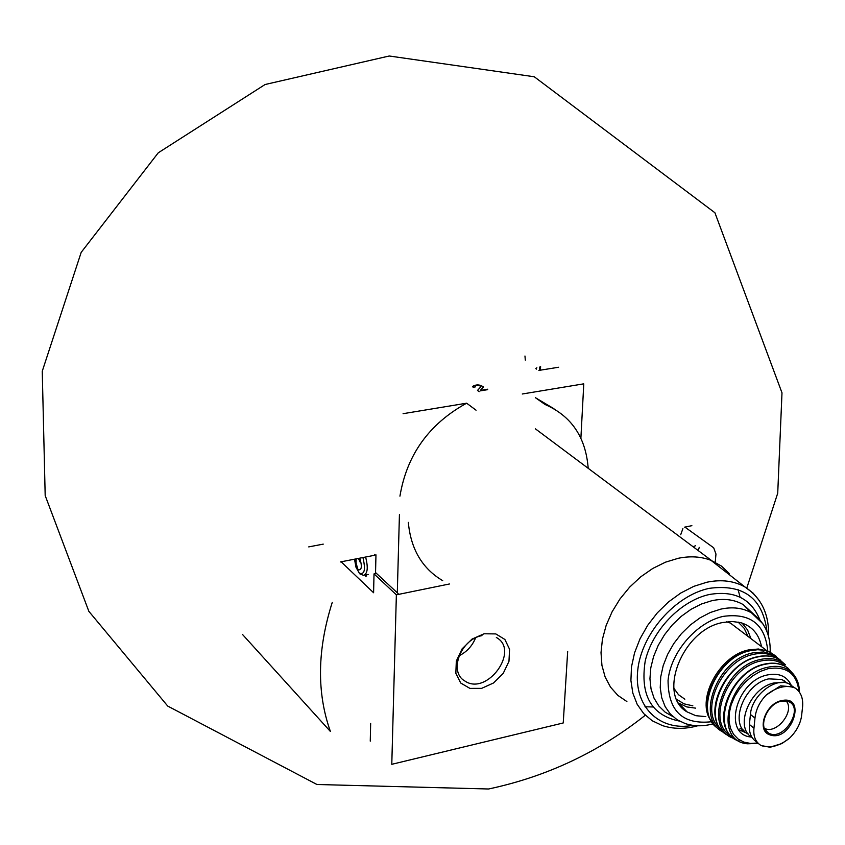 <?xml version="1.0" encoding="UTF-8"?>
<svg xmlns="http://www.w3.org/2000/svg" width="845" height="845" viewBox="0 0 845 845"><rect width="100%" height="100%" fill="white"/><g stroke="black" fill="none" stroke-linecap="round" stroke-linejoin="round"><path stroke-width="1.27" d="M567.671 651.484L563.235 722.961L391.784 764.313L396.368 594.838L374.018 573.882L376.152 573.459M396.368 594.838L449.455 583.979M370.659 723.383L370.258 741.149M374.018 573.882L373.596 592.746L341.126 561.798M484.058 633.771L472.017 639.095L462.099 648.854L456.321 661.075L455.835 673.285L460.715 683.024L469.915 688.39L481.608 688.369L493.48 683.003L503.219 673.38L508.965 661.36L509.567 649.266L504.887 639.464L495.804 633.919L484.058 633.771M332.243 602.432C317.224 649.689 316.611 692.699 330.406 731.474L242.568 634.532M459.036 655.815C466.799 651.907 472.313 645.929 475.577 637.869M481.988 635.62C460.673 639.232 448.389 671.881 464.761 680.933C486.826 696.481 520.404 650.354 496.353 637.489M583.779 383.926L580.885 438.238M536.3 369.138L535.836 368.494L536.871 367.786M540.42 370.163L540.61 366.645L539.712 367.068L539.543 370.311M524.967 356.02L525.305 360.139M375.085 555.017L374.462 554.436L374.441 555.302L340.334 561.957M442.706 580.663C422.268 568.558 410.797 549.134 408.325 522.368M553.971 408.748L535.381 397.678L545.12 404.533C571.452 416.036 585.807 437.298 588.194 468.32M398.153 593.602L375.55 572.572L375.962 554.848M538.867 370.416L558.608 367.248M473.084 387.253L475.355 386.883L475.112 386.07L476.791 385.426L479.337 385.563L480.879 386.619M487.681 389.207L480.33 390.411L483.182 387.285M480.742 386.904L477.478 390.453L479.168 391.689M403.086 413.691L466.641 403.192L476.052 410.195M522.273 394.002L583.43 383.894M397.298 592.915L399.431 514.616M399.938 496.152C406.836 454.863 429.07 423.873 466.641 403.192M472.461 386.471C476.21 384.285 479.854 384.443 483.414 386.925M480.319 390.865L487.66 389.661M323.255 544.127L308.721 546.895M761.514 646.657C758.99 634.109 752.008 626.092 740.579 622.617L731.96 621.476L722.676 622.533C682.506 629.62 656.829 695.15 687.059 711.881L695.794 715.683L705.839 716.634M673.856 688.231L678.493 694.706L684.851 699.206M739.945 630.296L730.45 623.082L726.584 621.836M783.378 682.485L774.073 682.94C749.864 687.64 733.925 727.418 752.029 737.421M750.782 711.944L749.811 720.51M757.352 742.375C751.437 738.931 748.786 732.974 749.409 724.503L750.423 714.447L754.976 718.123L753.962 728.2C753.17 736.301 755.536 742.068 761.06 745.522C770.027 748.554 779.512 746.114 789.526 738.181C796.233 731.622 800.236 724.271 801.546 716.148L802.655 706.156C803.183 697.79 800.616 691.728 794.987 687.946C786.072 684.672 776.492 687.027 766.257 695.023C759.623 701.868 755.863 709.568 754.976 718.123M793.973 687.376L788.776 683.689C775.034 677.014 751.596 695.72 750.423 714.447M766.257 695.023L780.537 685.834L792.927 686.89L794.987 687.946M789.526 738.181L781.995 743.505L774.147 746.293L769.922 747.212L761.06 745.522M764.44 728.274L764.619 728.411C776.576 734.78 795.272 710.994 786.177 700.991M359.748 558.165C362.325 566.615 361.755 570.47 358.026 569.741L354.932 559.105M360.255 562.369L358.46 558.418M356.072 563.446L356.157 558.872M685.538 527.555L713.698 547.803L715.968 554.045L715.229 562.242M693.027 546.694L695.562 545.743M682.897 528.621L680.7 534.737M698.276 550.623L699.248 547.359M691.875 525.674L684.503 527.174M740.093 597.204L738.076 589.493M729.436 573.692L721.366 566.023L711.015 560.341C701.181 556.538 690.291 555.852 678.334 558.27L665.511 562.168L652.836 568.41L640.763 576.808L629.705 587.085L620.04 598.873L612.107 611.78L606.171 625.363L602.443 639.137L601.017 652.636L601.936 665.406L605.147 677.035L610.523 687.133L617.853 695.382L626.884 701.551M644.967 706.758L652.931 706.969M759.475 600.816L753.117 593.137L745.205 587.148C734.294 580.864 721.514 579.226 706.874 582.226L693.745 586.367L680.785 593.021L668.49 601.946L657.326 612.836L647.724 625.258L640.035 638.767L634.563 652.826L631.479 666.927L630.909 680.521L632.831 693.122L637.162 704.276L643.71 713.602L652.213 720.764L662.364 725.559C673.37 729.182 685.158 729.256 697.727 725.77M767.017 631.743C762.866 598.281 743.611 583.81 709.272 588.342C675.039 595.461 641.366 633.982 637.732 670.296C633.634 706.716 659.67 731.622 692.773 725.359M759.824 619.755C751.226 598.704 734.432 590.275 709.451 594.479C680.848 600.573 652.129 630.359 645.168 661.318C640.024 695.393 651.421 715.303 679.369 721.081M754.078 614.6L743.336 604.682C734.368 599.496 723.88 598.176 711.86 600.7L701.403 604.017L691.083 609.287L681.26 616.332L672.303 624.909L664.529 634.711L658.213 645.379L653.576 656.544L650.798 667.793L649.942 678.725L651.041 688.96L654.041 698.15L658.815 705.987L665.184 712.198L672.916 716.592M762.866 623.779L751.596 612.931C742.839 607.882 732.594 606.615 720.838 609.118L710.37 612.477L700.051 617.843L690.27 625.015L681.376 633.729L673.718 643.658L667.582 654.431L663.198 665.649L660.727 676.887L660.23 687.724L661.73 697.769L665.152 706.652L670.36 714.078L677.141 719.771L685.232 723.563C693.977 726.436 703.325 726.52 713.275 723.795M767.788 651.189C765.253 624.297 750.402 612.699 723.246 616.375C696.66 622.11 670.613 652.308 668.057 680.436C668.194 711.194 682.771 724.957 711.786 721.714M687.059 711.881L678.577 703.051L686.837 706.938L695.615 708.142M750.93 638.619L747.593 629.969L742.09 623.071M676.676 699.385L684.07 703.853L692.847 705.839M748.068 636.454L744.149 628.289L738.086 622.047M767.651 651.146L758.377 649.002L748.628 649.932C718.599 655.593 694.939 701.73 711.648 721.503M776.375 656.396L769.33 651.801L764.376 650.27L757.574 649.72L750.339 650.692C715.462 657.135 692.699 714.194 718.715 728.834M713.402 723.954C695.224 704.234 718.958 656.407 750.033 650.565L755.926 649.678L762.951 649.963L769.33 651.801L772.974 654.389L763.605 651.949L753.011 652.847C716.592 659.586 694.674 720.13 723.742 732.277M780.791 660.441L772.974 654.389L780.769 660.42M776.861 658.192C770.524 653.597 762.75 652.329 753.539 654.368C721.06 660.431 698.276 712.662 720.637 728.939M785.322 664.645L779.09 659.353C773.006 655.9 765.855 655.107 757.669 656.966C721.535 663.684 699.84 723.859 728.781 735.699M722.76 731.347C701.941 713.349 725.221 662.829 757.3 656.787C765.612 654.928 772.879 655.783 779.09 659.353L782.428 662.417C776.259 658.551 768.887 657.579 760.32 659.512C722.908 666.515 702.522 729.657 734.263 738.53M786.167 666.916C779.766 660.684 771.316 658.709 760.806 660.991C727.08 667.318 705.512 722.887 731.263 736.037M742.924 729.541L740.009 728.517L742.966 729.594M741.984 730.143L744.191 730.988M784.709 681.619L784.118 680.552M738.815 729.721L746.779 733.133M793.244 674.014L787.973 668.194C781.762 663.568 774.094 662.279 764.957 664.328C728.453 671.205 708.649 732.911 739.713 741.308M733.069 737.643C710.222 722.053 732.266 670.191 764.524 664.096C773.809 662.036 781.625 663.409 787.973 668.194L790.952 671.722C784.794 666.663 777.009 665.184 767.598 667.286C728.96 674.68 711.986 741.033 747.424 743.79L758.229 743.346M799.391 692.139C799.264 683.394 796.455 676.591 790.952 671.722C796.486 676.687 799.338 683.531 799.486 692.266M798.958 691.537C796.824 673.423 786.515 665.807 768.02 668.712L760.299 671.437L752.747 675.831L745.723 681.693L739.597 688.717L734.654 696.576L731.147 704.867L729.246 713.18L729.024 721.123L730.502 728.295L733.587 734.368L738.118 739.037L743.864 742.111L750.561 743.442L757.87 742.977M791.49 685.781C787.107 676.264 779.069 672.652 767.387 674.954C735.847 681.049 722.306 735.298 751.48 737.051M787.35 683.182L781.984 679.528L768.813 678.862C743.684 683.679 728.305 725.496 748.279 734.02M749.409 724.503L753.962 728.2M780.706 701.244C766.753 704.022 757.564 726.964 768.042 732.689C783.389 743.283 806.162 705.712 787.096 701.181L780.706 701.244M781.255 700.695C765.443 703.822 756.338 730.45 769.52 734.727C791.047 743.346 808.147 694.22 781.255 700.695M362.938 557.552C365.769 569.741 364.554 574.949 359.315 573.174L356.03 567.365L354.499 559.189M365.61 557.024C368.325 567.597 367.649 573.702 363.572 575.35L359.959 573.966M746.769 588.109L777.727 493.174L781.995 392.83L714.912 212.75L534.272 76.768L389.218 56.002L265.087 84.511L158.279 152.787L81.183 252.37L42.25 371.251L45.186 495.561L88.852 611.336L167.722 706.071L316.949 784.498L488.547 788.998C546.535 776.703 598.788 752.113 645.295 715.24M711.564 560.552L535.424 428.859M711.015 560.341L745.205 587.148C761.472 597.964 769.267 614.421 768.58 636.538M754.046 614.526L743.336 604.682L751.596 612.931C764.482 621.593 770.682 634.679 770.186 652.182M730.45 623.082L767.133 650.925M747.424 743.79L758.292 743.41M787.403 683.193L781.984 679.528L786.389 682.918M788.776 683.689L792.927 686.89M764.968 729.383L768.042 732.689C757.764 727.82 766.859 703.959 780.896 701.308L787.096 701.181M769.922 747.212L782.005 743.505M365.526 576.163L366.688 575.941M364.639 575.139L368.177 574.431"/></g></svg>
